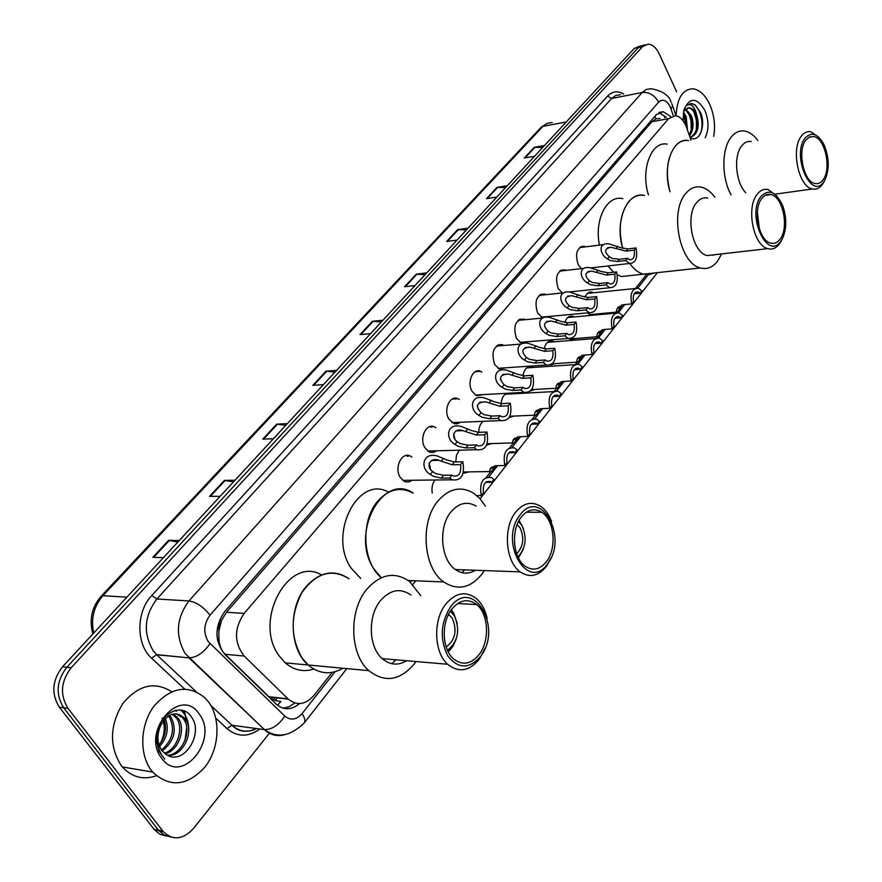 <?xml version="1.0" encoding="UTF-8"?>
<svg xmlns="http://www.w3.org/2000/svg" width="882" height="882" viewBox="0 0 882 882"><rect width="100%" height="100%" fill="white"/><g stroke="black" fill="none" stroke-linecap="round" stroke-linejoin="round"><path stroke-width="1.32" d="M595.626 314.058L593.961 315.117M591.249 315.359L587.434 312.889M576.045 338.456L570.819 339.603L569.188 338.743M555.892 363.571L550.842 364.861M535.131 389.436L530.611 390.902M513.754 416.095L509.135 417.594M491.704 443.558L486.632 445.068M468.97 471.892L463.171 473.336M562.385 292.956L558.218 288.546C554.756 277.069 556.906 270.829 564.645 269.826L566.012 270.41M548.042 316.55L547.149 317.233M542.573 317.796L537.656 313.121C534.106 301.291 536.399 294.941 544.536 294.081L545.881 294.676M527.105 341.797L524.117 343.285M523.665 343.341L521.251 343.01L516.477 338.445C512.839 326.23 515.286 319.758 523.842 319.052L525.165 319.681M505.54 367.805L499.267 368.985L494.648 364.531C490.921 351.907 493.545 345.325 502.542 344.807L503.843 345.457M581.47 268.624L578.184 264.677C574.821 253.531 576.828 247.401 584.204 246.287L585.582 246.839M483.303 394.618L476.578 395.742L472.146 391.432C466.567 382.457 472.906 367.585 480.613 371.366L481.87 372.039M460.371 422.269L457.394 423.823L454.186 423.724L448.927 419.182C443.062 409.965 450.018 394.519 458.012 398.763L459.246 399.458M436.7 450.801L433.492 452.433L430.625 452.4L428.939 451.771L424.97 447.813C418.796 438.332 426.425 422.28 434.727 427.053L435.928 427.781M412.269 480.26L408.796 481.969L405.709 481.859L403.923 481.12L400.241 477.382C393.725 467.625 402.115 450.923 410.714 456.281L411.872 457.03M690.959 140.128L685.876 125.442C683.087 119.643 679.614 116.391 675.48 115.696L668.589 118.673L244.138 613.409C233.995 628.546 234.006 642.746 244.182 656.032L288.26 699.15C297.047 706.019 305.624 704.773 313.992 695.424L332.194 672.393M218.979 630.696L221.536 620.421L218.813 626.154L218.879 638.303C219.133 644.907 221.206 650.243 225.097 654.29L269.804 697.574L275.427 700.606L280.895 701.499L277.554 705.324M305.271 664.719L300.453 664.267M659.968 118.519L656.076 118.805L651.985 121.683L226.498 612.24L221.536 620.421M486.357 477.261L490.326 472.234M509.752 447.659L513.004 443.547M532.408 418.983L534.977 415.731M554.359 391.2L556.288 388.753M575.637 364.255L576.96 362.579M596.276 338.137L597.037 337.178M622.086 305.47L622.604 304.819M635.746 288.182L646.385 274.721M585.009 297.201C586.662 293.155 589.077 291.479 592.252 292.185L593.564 292.769M564.844 322.603C566.476 317.564 569.155 315.48 572.881 316.318L574.182 316.925M544.161 348.787C545.715 342.723 548.648 340.187 552.959 341.169L554.249 341.797M522.938 375.787C524.349 368.643 527.524 365.644 532.463 366.78L533.731 367.43M501.152 403.625C501.582 398.576 503.368 395.136 506.5 393.328M511.141 393.074L512.618 393.846M478.783 432.312C478.849 427.45 480.282 423.779 483.071 421.32M455.785 461.947L456.457 455.355L459.29 450.195M432.246 493.06C431.463 487.978 432.356 483.634 434.925 479.995M476.556 371.631L476.919 371.035M453.987 398.984L454.329 398.256M430.89 427.208L431.199 426.348M407.197 456.369L407.462 455.399M670.75 116.556L663.198 111.683L656.362 114.627L224.645 611.7C214.425 626.76 214.425 640.905 224.656 654.135L276.419 704.332C283.839 710.44 291.523 710.197 299.45 703.593M658.953 112.51L666.373 117.35M269.859 732.644L193.456 828.496C182.982 839.73 172.938 840.789 163.302 831.671L68.002 708.334C59.744 694.851 60.803 681.323 71.199 667.74L642.537 46.68L648.259 44.1C652.614 44.519 656.274 47.804 659.251 53.945L676.681 91.915M166.29 836.037L159.851 834.24L154.482 829.863L59.326 707.155C51.079 693.737 52.148 680.287 62.523 666.792L634.213 48.488L644.103 45.015L638.37 47.584L66.845 667.266L638.37 47.584L642.537 46.68M59.326 707.155L63.658 707.739C55.401 694.288 56.459 680.794 66.845 667.266C56.459 680.794 55.401 694.288 63.658 707.739L158.385 830.149L63.658 707.739L68.002 708.334M170.7 836.952L164.261 835.155L158.385 830.149L164.261 835.155L170.7 836.952M294.831 702.987L289.208 706.758L283.122 708.213M177.8 542.11L168.671 540.28L152.84 557.303L163.424 557.667M179.255 540.534L168.671 540.28M233.476 481.903L224.392 480.392L209.541 496.346L220.147 496.312M234.998 480.249L224.392 480.392M285.746 425.367L276.728 424.132L262.77 439.137L273.387 438.74M287.334 423.658L276.728 424.132M334.928 372.182L325.976 371.19L312.834 385.324L323.429 384.618M336.56 370.418L325.976 371.19M542.75 147.415L534.227 147.338L524.25 158.054L534.58 156.246M544.525 145.497L534.227 147.338M505.595 187.601L496.974 187.381L486.467 198.671L496.864 197.039M507.348 185.705L496.974 187.381M466.413 229.982L457.692 229.596L446.612 241.514L457.074 240.069M468.144 228.107L457.692 229.596M425.036 274.732L416.238 274.17L404.518 286.76L415.036 285.536M426.734 272.88L416.238 274.17M381.278 322.051L372.391 321.291L359.999 334.62L370.561 333.639M382.953 320.243L372.391 321.291M634.213 48.488L640.773 45.743M676.097 115.796C676.979 98.277 682.58 89.269 692.899 88.784C699.624 89.71 705.247 94.98 709.789 104.583C714.211 114.958 715.534 125.52 713.736 136.269M683.065 120.735L683.98 109.71C689.823 96.954 696.791 97.196 704.883 110.437C708.908 120.58 709.007 129.676 705.181 137.724M690.176 137.779C699.503 143.38 706.162 125.442 700.606 112.709L695.248 104.936L691.775 103.646L687.045 105.179C691.245 103.315 694.476 106.513 696.725 114.781C699.944 127.03 697.728 134.615 690.099 137.537M690.154 137.537C696.78 133.491 698.522 125.983 695.402 115.024C693.649 110.746 691.411 108.343 688.677 107.813L687.596 107.813M689.217 134.88C692.183 129.301 692.48 122.995 690.11 115.972L684.972 109.291M689.57 135.949C693.417 130.415 694.035 123.678 691.433 115.74L685.601 108.762M686.439 126.732L684.851 116.92L683.197 113.668M687.431 129.544L686.163 116.689L683.451 112.014M683.682 110.867L689.184 107.714C692.172 108.166 694.685 110.515 696.725 114.781M686.207 126.192L683.495 114.153M691.201 129.797L691.08 120.966L688.677 113.05M696.449 129.048L696.361 120.018L693.891 111.959M699.768 134.891C705.435 124.571 699.558 104.076 691.378 103.723L689.944 103.745M670.022 191.758C661.886 166.477 672.856 137.041 688.577 140.536C683.528 139.83 679.041 141.748 675.138 146.28C666.957 157.746 665.249 172.905 670.022 191.758M648.468 194.911C640.321 169.906 651.368 140.734 667.167 144.152M801.716 157.029L803.017 166.753M731.057 194.845C721.322 177.425 721.542 148.297 731.421 136.842C735.257 132.223 739.656 130.293 744.629 131.043C749.38 131.914 753.779 135.056 757.803 140.459M745.775 192.772C735.588 182.585 733.328 155.441 741.861 145.673C744.606 142.322 747.76 140.933 751.343 141.517M823.997 181.747L822.322 184.559C819.521 188.34 816.214 189.806 812.41 188.98C798.563 186.962 790.581 148.65 801.495 135.971C804.175 132.543 807.262 131.142 810.779 131.771L818.65 137.107M823.81 181.747C811.275 201.129 791.187 154.989 805.134 138.077C811.484 131.429 817.735 133.535 823.865 144.405C829.312 157.382 829.653 169.256 824.891 180.027L823.81 181.747M805.95 139.973L809.511 136.975L813.601 136.512C825.089 137.879 831.803 169.101 823.016 179.895C820.734 182.971 818.033 184.173 814.935 183.511C803.579 181.879 797.019 150.425 805.95 139.973M151.517 770.614C138.827 754.22 140.15 724.232 154.262 705.809C171.317 686.924 188.23 684.278 205.01 697.871L208.78 702.304C221.062 719.139 219.353 748.785 204.922 767.097C187.205 786.193 169.796 787.858 152.674 772.081L151.517 770.614M156.335 775.796C143.226 780.228 131.892 777.274 122.344 766.943L121.187 765.51C109.148 746.271 109.622 725.71 122.609 703.836C138.154 685.016 154.504 680.97 171.648 691.697M167.348 755.224C182.122 754.97 192.386 730.759 183.776 719.282L182.519 717.661L176.091 713.77M167.977 755.543C183.191 756.48 194.503 731.399 185.573 719.525L184.327 717.904C175.584 710.683 167.69 713.251 160.634 725.621C156.632 734.915 157.04 743.228 161.858 750.571L165.926 754.353C183.18 766.899 203.929 734.078 191.857 717.661C181.383 699.139 154.03 717 156.643 741.398L159.091 751.376L164.714 759.115L161.792 755.29C156.323 745.466 155.938 735.577 160.634 725.621M164.383 753.239C177.425 749.27 183.996 728.422 176.609 718.323L172.343 714.199M165.155 753.823C178.616 750.703 186.102 728.984 178.396 718.565L173.302 713.979M161.483 750.053C172.618 740.241 175.286 729.348 169.498 717.375L168.407 715.952M162.178 750.99C174.151 741.376 177.183 730.263 171.273 717.617L169.41 715.368M159.014 745.014C165.309 737.054 167.018 728.631 164.173 719.745M159.576 746.536C167.282 737.683 169.179 728.345 165.276 718.51M199.078 713.869C219.629 739.381 181.494 786.259 161.737 758.41C140.359 731.862 180.512 685.369 199.078 713.869M162.222 718.058C165.43 726.162 164.824 734.585 160.392 743.317M184.503 711.101L186.466 721.024M186.708 727.65L185 740.45M174.912 710.429L176.477 711.245L175.529 710.286M188.66 731.729C189.024 723.383 187.05 716.823 182.728 712.05L183.632 712.171L181.471 710.164M182.728 712.05L180.534 710.021M757.285 217.049L758.112 224.094M757.384 212.11L759.347 228.857M622.758 248.393C614.258 221.625 627.334 190.721 644.499 195.495C638.535 194.36 633.243 196.454 628.612 201.791C619.98 213.753 618.028 229.276 622.758 248.393M599.462 245.097C594.082 219.717 607.092 194.558 622.802 198.671M654.422 272.957L648.987 274.666L643.276 274.17C638.325 272.736 633.838 269.208 629.825 263.564C633.838 269.208 638.325 272.736 643.276 274.17L648.987 274.666L654.422 272.957M632.703 275.327L621.501 276.551L617.301 274.809M613.585 272.229L607.918 265.956M721.597 253.917L717.562 261.182C712.7 267.433 706.967 269.694 700.385 267.952C679.713 263.707 669.295 211.647 685.733 193.533C690.286 188.075 695.501 185.959 701.377 187.16C706.284 188.329 710.76 191.659 714.806 197.138M714.784 254.7L707.11 255.582C692.436 252.649 684.983 215.682 696.571 202.695C699.823 198.737 703.571 197.215 707.805 198.119M713.615 254.832L713.284 255.383M781.397 240.621L779.501 243.807C776.171 248.272 772.246 249.882 767.737 248.647C753.316 245.56 745.885 207.502 757.23 194.227C760.416 190.181 764.088 188.638 768.244 189.597L776.755 195.914M780.967 240.995C767.45 261.822 745.94 214.756 760.99 196.443C768.784 188.682 775.973 191.626 782.554 205.285C786.92 217.689 786.832 228.879 782.301 238.846L780.967 240.995M761.861 198.373C764.473 195.021 767.505 193.753 770.934 194.569C782.929 196.752 789.269 227.788 780.118 239.11C777.406 242.748 774.209 244.06 770.537 243.068C758.696 240.565 752.567 209.321 761.861 198.373M517.205 524.459L520.182 528.064C524.503 538.207 523.324 546.774 516.654 553.764M518.561 521.416L522.001 525.65C527.227 537.844 525.859 548.251 517.91 556.862M519.134 520.358L523.456 528.726M374.001 569.077C349.493 533.775 382.898 471.672 413.228 493.148C400.682 486.379 388.907 488.981 377.904 500.965C360.429 520.391 362.293 562.595 381.344 577.699L374.001 569.077M360.705 578.449L351.201 568.228C327.454 534.503 358.335 474.229 388.653 492.233M464.649 569.882L462.058 572.694M523.07 549.729L518.44 557.953M409.998 581.833L412.181 580.632M484.317 570.588L481.859 574.204C470.282 588.25 457.582 590.841 443.767 581.977C423.073 568.019 419.777 521.868 437.99 500.943C448.927 488.573 460.636 485.883 473.138 492.873L479.83 498.462L485.42 506.158M475.387 570.268C468.651 574.303 461.981 574.072 455.41 569.552C440.614 559.794 438.1 526.918 450.989 511.858C458.805 502.883 467.206 500.976 476.192 506.136M551.018 557.909L546.597 566.057C538.56 576.222 529.74 578.151 520.148 571.867C505.441 561.79 502.839 527.778 515.606 512.21C523.335 502.927 531.67 500.954 540.6 506.279C545.396 509.575 549.067 514.691 551.625 521.637M547.821 563.433C528.34 593.046 498.22 541.989 520.016 515.033C540.302 486.699 568.515 537.094 547.821 563.433M521.218 517.139C527.59 509.454 534.459 507.834 541.824 512.277C554.315 519.961 557.049 547.954 546.653 561.393C540.082 569.673 532.882 571.26 525.055 566.178C512.949 557.953 510.755 530.005 521.218 517.139M474.692 570.246L474.02 571.062M448.53 614.368L452.356 618.359C457.35 630.531 455.299 640.067 446.182 646.98M450.305 611.248L454.351 615.713C460.36 630.024 458.078 641.567 447.494 650.332M451.264 609.826L453.58 612.913L457.317 623.662M302.019 657.884C290.244 637.024 290.255 615.206 302.019 592.439C316.208 572.716 331.886 568.162 349.052 578.779C334.432 569.077 320.243 571.558 306.462 586.221C288.083 606.783 288.954 648.976 308.149 664.995L302.019 657.884M313.749 669.063C303.452 672.316 293.949 670.243 285.25 662.856L279.131 655.844C252.759 620.873 288.646 555.164 321.566 574.932M395.875 659.802L391.851 663.716M456.237 638.932L452.973 646.341L448.243 651.875M285.25 662.856L308.149 664.995C319.13 674.113 330.761 675.193 343.032 668.236M416.017 661.533L414.584 663.54C400.075 680.717 384.806 683.087 368.775 670.64C349.559 654.135 348.599 610.443 366.912 589.132C380.649 573.95 394.816 571.371 409.413 581.37L420.681 595.559M406.646 660.728C398.08 665.811 389.932 665.105 382.226 658.634C368.444 647.057 367.551 615.901 380.539 600.554C390.351 589.551 400.505 587.721 411.001 595.074M485.111 648.171L479.565 658.81C469.456 671.29 458.805 673.098 447.615 664.256C433.856 652.305 432.897 620.013 445.785 604.082C455.531 592.671 465.63 590.753 476.093 598.349C481.506 602.979 485.188 609.683 487.151 618.458M480.679 656.285C469.29 669.284 458.342 669.173 447.847 655.976C439.655 639.417 440.493 623.122 450.371 607.103C472.697 576.034 503.39 627.278 480.679 656.285M451.694 609.242C459.709 599.782 468.033 598.216 476.666 604.545C488.474 613.751 489.951 640.431 479.4 654.212C471.131 664.378 462.444 665.877 453.315 658.711C441.981 648.954 441.121 622.405 451.694 609.242M406.029 660.673L405.246 661.555M609.23 256.695L612.086 258.371L619.407 259.286L627.565 258.327L629.682 259.782C633.585 259.694 635.095 256.475 634.202 250.135L635.988 247.93L627.841 248.933L620.818 247.721L609.142 243.884C597.379 242.318 599.981 254.865 607.422 258.9L609.23 256.695C603.938 251.524 604.589 248.393 611.171 247.302L615.945 248.526L617.731 246.343M634.202 250.135L626.055 251.127L615.945 248.526M635.988 247.93C637.895 257.941 635.735 263.123 629.505 263.486L625.768 260.565L617.598 261.513L610.333 260.521L607.422 258.9M625.768 260.565L627.565 258.327M589.441 280.774L592.34 282.494L599.716 283.475L607.918 282.604L609.947 284.004C614.048 283.993 615.658 280.719 614.754 274.159L616.584 271.899L608.404 272.814L601.326 271.524L589.871 267.665C577.655 265.769 579.827 278.844 587.577 283.045L589.441 280.774C584.049 275.349 584.821 272.141 591.778 271.149L596.353 272.362L598.194 270.124M614.754 274.159L606.562 275.074L596.353 272.362M616.584 271.899C618.525 282.218 616.231 287.499 609.694 287.741L606.055 284.897L597.853 285.768L590.521 284.71L587.577 283.045M606.055 284.897L607.918 282.604M569.066 305.58L571.988 307.344L579.43 308.402L587.677 307.609L589.606 308.943C593.917 309.031 595.626 305.69 594.711 298.91L596.607 296.584L588.371 297.41L581.249 296.032L570.059 292.163C557.369 289.902 559.045 303.529 567.148 307.917L569.066 305.58C563.565 299.891 564.48 296.606 571.823 295.713L576.189 296.914L578.085 294.599M594.711 298.91L586.475 299.737L576.189 296.914M596.607 296.584C598.58 307.245 596.133 312.636 589.253 312.724L585.758 309.979L577.501 310.762L570.125 309.615L567.148 307.917M585.758 309.979L587.677 307.609M548.064 331.136L551.018 332.944L558.515 334.08L566.806 333.385L568.614 334.653C573.168 334.851 574.976 331.445 574.061 324.422L576.012 322.018L567.743 322.746L560.555 321.291L549.684 317.41C536.521 314.742 537.601 328.953 546.079 333.55L548.064 331.136C542.452 325.16 543.533 321.798 551.294 321.037L555.406 322.206L557.358 319.824M574.061 324.422L565.792 325.149L555.406 322.206M576.012 322.018C578.03 333.054 575.417 338.534 568.173 338.468L564.833 335.833L556.542 336.516L549.089 335.292L546.079 333.55M564.833 335.833L566.806 333.385M526.411 357.486L529.398 359.338L536.962 360.562L545.285 359.966L546.972 361.146C551.757 361.477 553.698 358.004 552.771 350.716L554.789 348.236L546.476 348.875L539.233 347.321L528.715 343.462C515.077 340.32 515.463 355.148 524.371 359.977L526.411 357.486C520.7 351.19 521.946 347.751 530.148 347.155L533.985 348.28L535.991 345.821M552.771 350.716L544.459 351.345L533.985 348.28M554.789 348.236C556.829 359.68 554.039 365.258 546.41 365.005L543.246 362.48L534.922 363.064L527.414 361.763L524.371 359.977M543.246 362.48L545.285 359.966M504.085 384.662L507.095 386.57L514.724 387.871L523.092 387.385L524.625 388.477C529.663 388.951 531.725 385.412 530.81 377.849L532.882 375.291L524.536 375.82L517.249 374.177L507.139 370.33C493.027 366.669 492.597 382.138 501.968 387.231L504.085 384.662C498.275 378.025 499.708 374.508 508.374 374.089L511.891 375.17L513.963 372.634M530.81 377.849L522.464 378.367L511.891 375.17M532.882 375.291C534.955 387.154 531.978 392.843 523.941 392.358L520.986 389.987L512.618 390.461L505.044 389.061L501.968 387.231M520.986 389.987L523.092 387.385M500.877 380.44L500.403 378.841M481.032 412.71L484.086 414.661L491.77 416.061L500.171 415.698L501.538 416.668C506.852 417.318 509.057 413.702 508.142 405.841L510.292 403.195L501.902 403.625L494.559 401.872L484.902 398.08C470.349 393.835 468.959 409.976 478.86 415.367L481.032 412.71C475.133 405.709 476.765 402.104 485.927 401.905L489.091 402.909L491.241 400.296M508.142 405.841L499.763 406.26L489.091 402.909M510.292 403.195C512.376 415.521 509.19 421.32 500.722 420.593L497.999 418.377L489.598 418.741L481.969 417.241L478.86 415.367M497.999 418.377L500.171 415.698M478.309 409.391L477.294 405.72M457.24 441.673L460.327 443.668L468.077 445.178L476.512 444.925L477.68 445.774C483.292 446.612 485.64 442.94 484.747 434.749L486.952 432.026L478.54 432.323L471.142 430.471L462.003 426.756C447.031 421.85 444.517 438.674 454.991 444.407L457.24 441.673C450.658 437.296 453.723 427.527 462.785 430.625L465.564 431.552L467.78 428.85M484.747 434.749L476.324 435.047L465.564 431.552M486.952 432.026C489.058 444.837 485.64 450.735 476.721 449.721L474.262 447.692L465.828 447.935L458.144 446.336L454.991 444.407M474.262 447.692L476.512 444.925M454.858 438.872L453.591 433.845M432.665 471.594L435.774 473.645L443.591 475.255L452.058 475.133L453.017 475.839C458.927 476.897 461.44 473.149 460.569 464.616L462.852 461.793L454.406 461.97L446.953 459.996L438.387 456.391C423.04 450.768 419.226 468.298 430.339 474.417L432.665 471.594C425.686 466.92 429.644 456.777 438.916 460.316L441.254 461.132L443.547 458.342M460.569 464.616L452.113 464.781L441.254 461.132M462.852 461.793C464.957 475.144 461.297 481.142 451.904 479.797L449.732 478L441.276 478.099L433.525 476.401L430.339 474.417M449.732 478L452.058 475.133M430.559 469.191L429.17 463.039M622.471 304.841C618.734 310.817 616.639 313.264 616.187 312.173L616.959 309.02L618.756 306.76L618.414 308.347C618.58 309.075 619.638 307.983 621.601 305.073M616.959 309.02L618.117 307.223L623.53 304.676L631.71 303.904C629.814 293.728 632.019 288.48 638.325 288.182L641.864 290.972L640.089 293.221L638.138 291.865C634.169 291.898 632.626 295.15 633.497 301.622L631.71 303.904M634.224 293.805L640.089 293.221M602.924 329.659C599.132 335.645 597.037 338.027 596.64 336.792L597.346 333.804L599.198 331.467L598.9 332.966C599.021 333.749 600.069 332.723 602.02 329.879M597.346 333.804L598.492 332.018L603.916 329.526L612.13 328.832C610.212 318.325 612.56 312.989 619.175 312.812L622.593 315.513L620.774 317.84L618.91 316.539C614.743 316.484 613.1 319.791 613.982 326.483L612.13 328.832M614.831 318.358L620.774 317.84M582.793 355.226C578.945 361.223 576.85 363.527 576.497 362.149L577.148 359.327L579.055 356.923L578.79 358.312C578.879 359.161 579.904 358.202 581.855 355.446M577.148 359.327L578.272 357.552L583.708 355.115L591.976 354.52C590.014 343.66 592.517 338.214 599.462 338.181L602.748 340.794L600.863 343.186L599.11 341.951C594.733 341.797 592.991 345.171 593.873 352.094L591.976 354.52M594.876 343.649L600.863 343.186M562.043 381.575C558.13 387.573 556.035 389.8 555.748 388.278L556.344 385.621L558.295 383.141L558.063 384.42C558.13 385.346 559.133 384.464 561.062 381.785M556.344 385.621L557.446 383.868L562.892 381.487L571.183 380.991C569.199 369.756 571.867 364.211 579.165 364.343L582.296 366.846L580.356 369.304L578.713 368.158C574.116 367.882 572.264 371.322 573.146 378.488L571.183 380.991M574.325 369.701L580.356 369.304M540.644 408.752C536.675 414.727 534.569 416.877 534.36 415.19L534.889 412.732L536.895 410.185L536.708 411.332C536.73 412.313 537.711 411.519 539.63 408.939M534.889 412.732L535.969 410.99L541.416 408.675L549.762 408.289C547.744 396.657 550.588 391.002 558.262 391.332L561.206 393.703L559.21 396.238L557.711 395.169C552.871 394.772 550.886 398.278 551.779 405.709L549.762 408.289M553.146 396.558L559.21 396.238M514.823 438.122L514.669 439.082C514.669 440.129 515.606 439.423 517.502 436.965M518.572 436.777C514.526 442.742 512.431 444.804 512.288 442.94L513.82 438.971L519.266 436.733L527.645 436.447C525.617 424.385 528.638 418.63 536.73 419.171L539.464 421.398L537.403 424.022L536.047 423.051C530.953 422.5 528.847 426.083 529.74 433.79L527.645 436.447M531.317 424.264L537.403 424.022M492.046 466.953L491.935 467.714C491.891 468.816 492.795 468.199 494.659 465.883M495.783 465.707C491.671 471.65 489.587 473.601 489.521 471.572L490.965 467.846L496.412 465.674L504.824 465.52C502.784 452.995 506.014 447.13 514.515 447.924L517.028 449.985L514.901 452.687L513.71 451.827C508.352 451.11 506.103 454.759 506.985 462.774L504.824 465.52M508.804 452.841L514.901 452.687M476.798 495.552L481.263 495.541C479.213 482.52 482.663 476.545 491.605 477.614L493.854 479.488L491.66 482.289L490.657 481.55C485.023 480.646 482.63 484.361 483.49 492.707L481.263 495.541M485.585 482.344L491.66 482.289M217.479 640.089L218.879 638.303M656.076 118.805L654.786 116.435M221.239 620.752L219.982 619.043M651.985 121.683L668.589 118.673M268.801 696.67L287.94 698.853M225.097 654.29L244.182 656.032M226.498 612.24L244.138 613.409M673.319 115.763L670.177 106.766C666.538 100.118 662.691 98.575 658.611 102.136L210.015 615.195C203.742 623.85 203.147 632.637 208.196 641.578L284.776 716.074C290.608 720.77 296.363 719.966 302.052 713.637L335.116 671.731M285.239 734.552C277.521 736.856 270.565 735.202 264.38 729.59L185.264 653.639C175.044 635.746 176.279 618.183 188.969 600.951L642.184 92.5L646.286 89.446L650.96 88.696C662.481 90.835 669.195 95.366 671.125 102.279M184.625 689.04L151.627 658.248C135.905 644.544 136.015 611.81 151.77 595.526L607.588 96.116L611.612 98.486L642.184 92.5C649.141 91.915 654.62 95.124 658.611 102.136M210.015 615.195C203.555 606.948 196.543 602.208 188.969 600.951L156.886 598.999C144.218 615.879 142.961 633.1 153.126 650.64L156.775 654.786L188.98 657.862C196.565 657.564 203.577 652.834 210.004 643.706M607.588 96.116C612.373 91.243 617.753 90.559 623.728 94.054M620.454 94.705L615.757 95.465L611.612 98.486L156.886 598.999L151.77 595.526M259.859 728.995C248.327 737.33 237.368 737.198 226.994 728.587L215.792 718.135M71.199 667.74L62.523 666.792M162.806 831.053L153.986 829.245M255.416 728.4L253.377 729.877M151.627 658.248L156.599 654.62L188.98 657.862L264.435 729.601L231.977 725.28C239.474 731.795 247.721 732.887 256.717 728.576M196.058 691.62L156.775 654.786L196.08 691.631M210.82 705.446L231.977 725.28L226.994 728.587M488.882 476.82L497.68 465.652M512.188 447.262L520.534 436.689M534.779 418.641L542.673 408.62M556.652 390.902L564.138 381.41M577.875 364.012L584.964 355.027M598.448 337.927L605.162 329.416M618.414 312.614L624.765 304.566M637.796 288.05L648.303 274.721M302.052 713.637C304.753 717.672 305.481 720.759 304.246 722.898C290.233 736.448 276.959 738.686 264.435 729.601C272.02 729.579 278.8 725.07 284.776 716.074M346.847 668.6L303.882 723.361M671.015 108.883L672.723 106.049L671.742 103.591M275.217 700.54L277.334 697.916M270.653 698.213L271.435 697.243M92.886 633.96C89.005 619.781 91.739 607.235 101.077 596.331L102.929 595.714C93.757 606.397 90.692 618.844 93.713 633.056M552.187 122.521L547.281 123.282L540.942 127.46L101.21 596.188M566.31 121.936L542.97 126.346L102.929 595.714L126.898 597.18M360.837 334.543L373.152 321.291M405.356 286.661L416.988 274.148M447.439 241.403L458.442 229.574M487.294 198.549L497.713 187.337M525.077 157.911L534.955 147.283M313.672 385.269L326.737 371.212M263.608 439.104L277.488 424.176M210.379 496.346L225.164 480.458M153.677 557.325L169.443 540.379M626.055 251.127L627.841 248.933M617.598 261.513L619.407 259.286M606.562 275.074L608.404 272.814M597.853 285.768L599.716 283.475M586.475 299.737L588.371 297.41M577.501 310.762L579.43 308.402M565.792 325.149L567.743 322.746M556.542 336.516L558.515 334.08M544.459 351.345L546.476 348.875M534.922 363.064L536.962 360.562M522.464 378.367L524.536 375.82M512.618 390.461L514.724 387.871M499.763 406.26L501.902 403.625M489.598 418.741L491.77 416.061M476.324 435.047L478.54 432.323M465.828 447.935L468.077 445.178M452.113 464.781L454.406 461.97M441.276 478.099L443.591 475.255M478.066 370.881L477.658 371.565M455.454 398.179L455.101 398.918M432.29 426.359L432.004 427.164M514.746 438.178L512.762 440.68M408.542 455.509L408.322 456.336M491.88 467.063L489.929 469.533M552.617 341.058L548.968 341.356M501.803 344.575L498.264 344.862M664.256 116.181L664.841 117.637M269.12 696.978L288.26 699.15M458.012 398.763L452.08 399.083M480.613 371.366L475.178 371.73M584.204 246.287L580.698 246.728M502.542 344.807L497.569 345.204M523.842 319.052L519.289 319.482M544.536 294.081L540.357 294.511M564.645 269.826L560.82 270.278M532.463 366.78L527.778 367.099M552.959 341.169L548.648 341.521M572.881 316.318L568.912 316.682M592.252 292.185L588.603 292.559M659.074 112.444L663.198 111.683M644.929 44.828L644.103 45.015M163.302 831.671L154.482 829.863M256.265 728.51C246.905 733.107 238.802 732.027 231.966 725.269L210.831 705.468M412.853 584.435L415.72 580.786M480.073 498.738L657.421 272.637M675.976 115.774L672.977 106.81M273.398 699.812L275.14 697.662M541.129 127.262L547.413 123.226M775.256 194.128L812.41 188.98M808.937 137.261L813.601 136.512M824.891 180.027L823.523 182.651M184.327 717.904L182.519 717.661M177.139 716.945L175.353 716.713M170.017 715.997L168.627 715.82M152.674 772.081L122.344 766.943M700.385 267.952L621.501 276.551M707.11 255.582L767.737 248.647M765.146 195.363L770.934 194.569M782.301 238.846L780.989 241.414M408.19 580.466L443.767 581.977M455.41 569.552L520.148 571.867M526.389 512.199L541.824 512.277M449.721 615.239L448.155 615.151M308.149 664.995L368.775 670.64M382.226 658.634L447.615 664.256M457.648 603.531L476.666 604.545M607.566 247.743L611.171 247.302M629.505 263.486L591.337 267.863M603.762 244.557L579.496 247.599M587.842 271.59L591.778 271.149M609.694 287.741L568.416 292.041M584.005 268.337L559.618 271.138M567.523 296.154L571.823 295.713M589.253 312.724L541.261 317.178M563.653 292.824L539.167 295.371M546.597 321.467L551.294 321.037M568.173 338.468L519.972 342.37M542.695 318.06L518.098 320.331M525.022 347.552L530.148 347.155M546.41 365.005L498.01 368.323M521.075 344.068L496.39 346.053M502.773 374.453L508.374 374.089M523.941 392.358L475.343 395.059M479.808 402.214L485.927 401.905M500.722 420.593L451.948 422.621M456.104 430.879L462.785 430.625M476.721 449.721L427.781 451.044M431.629 460.481L438.916 460.316M451.904 479.797L402.809 480.37M634.941 288.524L587.423 293.397M616.187 312.173L589.419 314.631M635.878 292.096L638.138 291.865M618.017 307.322L617.554 307.917M615.493 313.143L567.732 317.509M596.64 336.792L569.54 338.986M616.441 316.759L618.91 316.539M598.393 332.117L597.93 332.701M595.449 338.512L547.479 342.337M576.497 362.149L552.319 363.825M596.43 342.161L599.11 341.951M578.184 357.651L577.721 358.235M574.81 364.641L526.609 367.915M555.748 388.278L531.637 389.635M575.792 368.345L578.713 368.158M557.347 383.968L556.895 384.541M553.521 391.586L505.121 394.254M534.36 415.19L509.873 416.26M554.524 395.334L557.711 395.169M535.881 411.089L535.429 411.662M512.288 442.94L487.173 443.701M532.585 423.184L536.047 423.051M513.732 439.071L513.28 439.633M489.521 471.572L463.535 471.969M509.95 451.926L513.71 451.827M490.877 467.945L490.436 468.496M486.577 481.594L490.657 481.55"/></g></svg>
